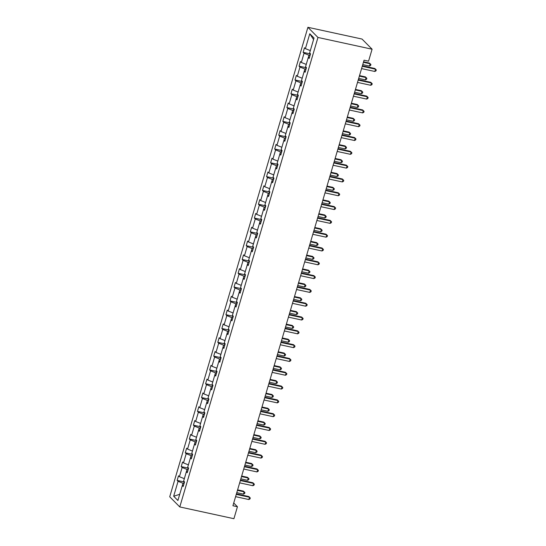 <?xml version="1.0" encoding="UTF-8"?>
<svg xmlns="http://www.w3.org/2000/svg" width="546" height="546" viewBox="0 0 546 546"><rect width="100%" height="100%" fill="white"/><g stroke="black" fill="none" stroke-linecap="round" stroke-linejoin="round"><path stroke-width="0.82" d="M307.903 27.3L169.724 496.785L179.784 506.941L317.963 37.456L307.903 27.3L362.032 39.059L372.085 49.215L317.963 37.456M184.07 483.51L182.971 483.271L179.716 494.321L173.669 496.225L178.057 481.313L177.157 480.405L183.784 481.845M182.971 483.271L178.057 481.313M188.131 469.703L187.032 469.464L184.323 478.671L179.409 476.713L178.508 475.805L177.157 480.405M179.409 476.713L182.118 467.506L181.217 466.598L187.851 468.038M192.199 455.896L191.1 455.657L188.39 464.864L183.476 462.906L182.576 461.998L181.217 466.598M183.476 462.906L186.186 453.699L185.285 452.791L191.912 454.231M196.26 442.089L195.161 441.85L192.451 451.057L187.537 449.092L186.636 448.191L185.285 452.791M187.537 449.092L190.247 439.892L189.346 438.984L195.98 440.424M200.327 428.282L199.229 428.044L196.519 437.244L191.598 435.285L190.704 434.377L189.346 438.984M191.598 435.285L194.308 426.078L193.414 425.17L200.041 426.617M204.388 414.469L203.289 414.23L200.58 423.437L195.666 421.478L194.765 420.57L193.414 425.17M195.666 421.478L198.375 412.271L197.475 411.363L204.108 412.803M208.456 400.662L207.357 400.423L204.648 409.63L199.727 407.671L198.833 406.763L197.475 411.363M199.727 407.671L202.436 398.464L201.542 397.556L208.169 398.996M212.517 386.855L211.418 386.616L208.709 395.823L203.795 393.864L202.894 392.956L201.542 397.556M203.795 393.864L206.504 384.657L205.603 383.749L212.237 385.189M216.585 373.048L215.486 372.809L212.776 382.016L207.855 380.05L206.961 379.142L205.603 383.749M207.855 380.05L210.565 370.843L209.671 369.942L216.298 371.382M220.645 359.234L219.547 358.995L216.837 368.202L211.923 366.243L211.022 365.335L209.671 369.942M211.923 366.243L214.633 357.036L213.732 356.128L220.366 357.569M224.713 345.427L223.607 345.188L220.898 354.395L215.984 352.436L215.09 351.528L213.732 356.128M215.984 352.436L218.693 343.229L217.799 342.322L224.426 343.762M228.774 331.62L227.675 331.381L224.966 340.588L220.052 338.629L219.151 337.721L217.799 342.322M220.052 338.629L222.761 329.422L221.86 328.515L228.494 329.955M232.835 317.813L231.736 317.574L229.027 326.781L224.113 324.815L223.218 323.915L221.86 328.515M224.113 324.815L226.822 315.615L225.928 314.708L232.555 316.148M236.903 304.006L235.804 303.767L233.094 312.967L228.18 311.008L227.279 310.101L225.928 314.708M228.18 311.008L230.89 301.801L229.989 300.901L236.623 302.341M240.963 290.192L239.865 289.953L237.155 299.16L232.241 297.201L231.347 296.294L229.989 300.901M232.241 297.201L234.951 287.995L234.05 287.087L240.684 288.527M245.031 276.385L243.932 276.146L241.223 285.353L236.309 283.394L235.408 282.487L234.05 287.087M236.309 283.394L239.018 274.188L238.117 273.28L244.745 274.72M249.092 262.578L247.993 262.339L245.284 271.546L240.37 269.587L239.469 268.68L238.117 273.28M240.37 269.587L243.079 260.381L242.178 259.473L248.812 260.913M253.16 248.771L252.061 248.532L249.351 257.739L244.437 255.774L243.536 254.866L242.178 259.473M244.437 255.774L247.147 246.574L246.246 245.666L252.873 247.106M257.221 234.964L256.122 234.725L253.412 243.925L248.498 241.967L247.597 241.059L246.246 245.666M248.498 241.967L251.208 232.76L250.307 231.852L256.941 233.292M261.288 221.15L260.189 220.912L257.48 230.119L252.559 228.16L251.665 227.252L250.307 231.852M252.559 228.16L255.269 218.953L254.375 218.045L261.002 219.485M265.349 207.344L264.25 207.105L261.541 216.312L256.627 214.353L255.726 213.445L254.375 218.045M256.627 214.353L259.336 205.146L258.435 204.238L265.069 205.678M269.417 193.537L268.318 193.298L265.609 202.505L260.688 200.539L259.794 199.638L258.435 204.238M260.688 200.539L263.397 191.339L262.503 190.431L269.13 191.871M273.478 179.73L272.379 179.491L269.669 188.691L264.755 186.732L263.855 185.824L262.503 190.431M264.755 186.732L267.465 177.525L266.564 176.624L273.198 178.064M277.545 165.916L276.447 165.677L273.737 174.884L268.816 172.925L267.922 172.017L266.564 176.624M268.816 172.925L271.526 163.718L270.632 162.81L277.259 164.25M281.606 152.109L280.507 151.87L277.798 161.077L272.884 159.118L271.983 158.21L270.632 162.81M272.884 159.118L275.594 149.911L274.693 149.003L281.327 150.443M285.674 138.302L284.568 138.063L281.859 147.27L276.945 145.311L276.051 144.403L274.693 149.003M276.945 145.311L279.654 136.104L278.76 135.196L285.387 136.636M289.735 124.495L288.636 124.256L285.927 133.463L281.013 131.497L280.112 130.59L278.76 135.196M281.013 131.497L283.722 122.297L282.821 121.389L289.455 122.83M293.796 110.688L292.697 110.449L289.987 119.649L285.073 117.69L284.179 116.783L282.821 121.389M285.073 117.69L287.783 108.483L286.889 107.576L293.516 109.016M297.863 96.874L296.765 96.635L294.055 105.842L289.141 103.883L288.24 102.976L286.889 107.576M289.141 103.883L291.851 94.676L290.95 93.769L297.584 95.209M301.924 83.067L300.826 82.828L298.116 92.035L293.202 90.076L292.308 89.169L290.95 93.769M293.202 90.076L295.912 80.869L295.011 79.962L301.645 81.402M305.992 69.26L304.893 69.021L302.184 78.228L297.27 76.263L296.369 75.362L295.011 79.962M297.27 76.263L299.979 67.062L299.078 66.155L305.705 67.595M310.053 55.453L308.954 55.214L306.245 64.414L301.331 62.456L300.43 61.548L299.078 66.155M301.331 62.456L304.04 53.249L303.139 52.348L309.773 53.788M305.398 48.649L309.787 33.736L313.561 39.565L310.312 50.607L305.398 48.649L304.497 47.741L303.139 52.348M309.787 33.736L314.025 38.015L309.63 52.928L310.531 53.836L309.179 58.436L308.278 57.528L305.569 66.735L306.47 67.643L305.112 72.243L304.211 71.335L301.508 80.542L302.402 81.45L301.051 86.056L300.15 85.149L297.44 94.349L298.341 95.257L296.983 99.863L296.089 98.956L293.379 108.163L294.274 109.07L292.922 113.67L292.021 112.763L289.312 121.97L290.213 122.877L288.854 127.477L287.96 126.57L285.251 135.777L286.145 136.684L284.794 141.284L283.893 140.383L281.183 149.584L282.084 150.491L280.726 155.098L279.832 154.19L277.122 163.397L278.016 164.298L276.665 168.905L275.764 167.997L273.055 177.204L273.955 178.112L272.597 182.712L271.703 181.804L268.994 191.011L269.888 191.919L268.536 196.519L267.636 195.611L264.926 204.818L265.827 205.726L264.469 210.326L263.575 209.425L260.865 218.625L261.766 219.533L260.408 224.14L259.507 223.232L256.797 232.439L257.698 233.347L256.347 237.947L255.446 237.039L252.737 246.246L253.637 247.154L252.279 251.754L251.378 250.846L248.669 260.053L249.57 260.961L248.218 265.561L247.318 264.653L244.608 273.86L245.509 274.768L244.151 279.375L243.257 278.467L240.547 287.674L241.441 288.575L240.09 293.182L239.189 292.274L236.479 301.481L237.38 302.388L236.022 306.988L235.128 306.081L232.419 315.288L233.313 316.195L231.961 320.795L231.06 319.888L228.351 329.095L229.252 330.002L227.894 334.602L227 333.702L224.29 342.902L225.184 343.809L223.833 348.416L222.932 347.509L220.222 356.715L221.123 357.623L219.765 362.223L218.871 361.315L216.161 370.522L217.055 371.43L215.704 376.03L214.803 375.122L212.094 384.329L212.995 385.237L211.636 389.837L210.742 388.929L208.033 398.136L208.927 399.044L207.576 403.651L206.675 402.743L203.965 411.95L204.866 412.851L203.508 417.458L202.614 416.55L199.904 425.757L200.805 426.665L199.447 431.265L198.546 430.357L195.837 439.564L196.737 440.472L195.386 445.072L194.485 444.164L191.776 453.371L192.677 454.279L191.318 458.879L190.417 457.978L187.708 467.178L188.609 468.086L187.258 472.693L186.357 471.785L183.647 480.992L184.548 481.893L183.19 486.5L182.296 485.592L177.9 500.505L173.669 496.225M372.085 49.215L368.564 61.179L364.052 60.197L232.924 505.753L237.435 506.736L233.736 502.996M187.565 471.642L186.357 471.785M187.032 469.464L182.118 467.506M191.626 457.835L190.417 457.978M191.1 455.657L186.186 453.699M195.693 444.021L194.485 444.164M195.161 441.85L190.247 439.892M199.754 430.214L198.546 430.357M199.229 428.044L194.308 426.078M203.822 416.407L202.614 416.55M203.289 414.23L198.375 412.271M207.883 402.6L206.675 402.743M207.357 400.423L202.436 398.464M211.95 388.793L210.742 388.929M211.418 386.616L206.504 384.657M216.011 374.979L214.803 375.122M215.486 372.809L210.565 370.843M220.079 361.172L218.871 361.315M219.547 358.995L214.633 357.036M224.14 347.365L222.932 347.509M223.607 345.188L218.693 343.229M228.208 333.558L227 333.702M227.675 331.381L222.761 329.422M232.268 319.751L231.06 319.888M231.736 317.574L226.822 315.615M236.329 305.937L235.128 306.081M235.804 303.767L230.89 301.801M240.397 292.13L239.189 292.274M239.865 289.953L234.951 287.995M244.458 278.324L243.257 278.467M243.932 276.146L239.018 274.188M248.526 264.517L247.318 264.653M247.993 262.339L243.079 260.381M252.586 250.703L251.378 250.846M252.061 248.532L247.147 246.574M256.654 236.896L255.446 237.039M256.122 234.725L251.208 232.76M260.715 223.089L259.507 223.232M260.189 220.912L255.269 218.953M264.783 209.282L263.575 209.425M264.25 207.105L259.336 205.146M268.844 195.475L267.636 195.611M268.318 193.298L263.397 191.339M272.911 181.661L271.703 181.804M272.379 179.491L267.465 177.525M276.972 167.854L275.764 167.997M276.447 165.677L271.526 163.718M281.04 154.047L279.832 154.19M280.507 151.87L275.594 149.911M285.101 140.24L283.893 140.383M284.568 138.063L279.654 136.104M289.168 126.426L287.96 126.57M288.636 124.256L283.722 122.297M293.229 112.619L292.021 112.763M292.697 110.449L287.783 108.483M297.29 98.812L296.089 98.956M296.765 96.635L291.851 94.676M301.358 85.005L300.15 85.149M300.826 82.828L295.912 80.869M305.419 71.198L304.211 71.335M304.893 69.021L299.979 67.062M309.486 57.385L308.278 57.528M308.954 55.214L304.04 53.249M237.435 506.736L233.913 518.7L179.784 506.941M183.497 485.449L182.296 485.592M362.264 66.298L375.505 69.171L374.829 71.478L361.582 68.598M362.407 65.8L374.836 68.496L376.276 69.915L376.003 70.837L374.829 71.478M374.836 68.496L376.276 69.915M309.766 53.064L309.957 54.791A2.593 0.519 16.4 0 0 310.196 54.975M362.762 64.605L369.465 66.059L370.14 63.759L369.471 63.083L363.581 61.8M369.471 63.083L370.911 64.503L370.14 63.759L363.438 62.305M370.911 64.503L370.638 65.424L369.465 66.059M358.196 80.105L371.444 82.985L370.761 85.285L357.521 82.405M358.347 79.607L370.768 82.303L372.208 83.722L371.942 84.644L370.761 85.285M370.768 82.303L372.208 83.722M354.136 93.912L367.376 96.792L366.7 99.092L353.453 96.212M354.279 93.414L366.707 96.116L368.147 97.529L367.874 98.451L366.7 99.092M366.707 96.116L368.147 97.529M305.705 66.871L305.89 68.598A2.593 0.519 16.4 0 0 306.129 68.782M358.695 78.412L365.397 79.866L366.079 77.566L365.404 76.89L359.521 75.614M365.404 76.89L366.844 78.31L366.079 77.566L359.37 76.112M366.844 78.31L366.578 79.231L365.397 79.866M301.638 80.678L301.829 82.412A2.593 0.519 16.4 0 0 302.068 82.589M354.634 92.219L361.336 93.68L362.012 91.373L361.343 90.697L355.453 89.421M361.343 90.697L362.783 92.117L362.012 91.373L355.31 89.919M362.783 92.117L362.51 93.038L361.336 93.68M350.068 107.719L363.315 110.599L362.633 112.899L349.392 110.026M350.218 107.221L362.64 109.923L364.08 111.343L363.813 112.264L362.633 112.899M362.64 109.923L364.08 111.343M297.577 94.485L297.761 96.219A2.593 0.519 16.4 0 0 298.007 96.396M350.566 106.026L357.275 107.487L357.951 105.187L357.282 104.504L351.392 103.228M357.282 104.504L358.715 105.924L357.951 105.187L351.242 103.726M358.715 105.924L358.449 106.845L357.275 107.487M346.007 121.533L359.248 124.406L358.572 126.706L345.325 123.833M346.15 121.028L358.579 123.73L360.019 125.15L359.746 126.071L358.572 126.706M358.579 123.73L360.019 125.15M293.509 108.299L293.7 110.026A2.593 0.519 16.4 0 0 293.939 110.21M346.505 119.84L353.207 121.294L353.883 118.994L353.214 118.318L347.324 117.035M353.214 118.318L354.654 119.738L353.883 118.994L347.181 117.533M354.654 119.738L354.381 120.652L353.207 121.294M341.939 135.34L355.187 138.213L354.511 140.52L341.264 137.64M342.089 134.842L354.518 137.537L355.951 138.957L355.685 139.878L354.511 140.52M354.518 137.537L355.951 138.957M289.448 122.106L289.633 123.833A2.593 0.519 16.4 0 0 289.878 124.017M342.438 133.647L349.147 135.101L349.822 132.801L349.153 132.125L343.263 130.842M349.153 132.125L350.587 133.545L349.822 132.801L343.113 131.347M350.587 133.545L350.32 134.466L349.147 135.101M337.878 149.147L351.119 152.027L350.443 154.327L337.203 151.447M338.022 148.649L350.45 151.344L351.89 152.764L351.617 153.685L350.443 154.327M350.45 151.344L351.89 152.764M333.811 162.954L347.058 165.834L346.382 168.134L333.135 165.254M333.961 162.455L346.389 165.158L347.822 166.578L347.556 167.492L346.382 168.134M346.389 165.158L347.822 166.578M329.75 176.761L342.99 179.641L342.315 181.941L329.074 179.068M329.893 176.262L342.322 178.965L343.762 180.385L343.489 181.306L342.315 181.941M342.322 178.965L343.762 180.385M325.682 190.574L338.93 193.448L338.254 195.748L325.007 192.875M325.832 190.076L338.261 192.772L339.701 194.192L339.428 195.113L338.254 195.748M338.261 192.772L339.701 194.192M321.621 204.381L334.862 207.262L334.186 209.562L320.946 206.681M321.765 203.883L334.193 206.579L335.633 207.999L335.36 208.92L334.186 209.562M334.193 206.579L335.633 207.999M317.554 218.188L330.801 221.069L330.125 223.369L316.878 220.488M317.704 217.69L330.132 220.393L331.572 221.806L331.299 222.727L330.125 223.369M330.132 220.393L331.572 221.806M313.493 231.995L326.74 234.876L326.058 237.176L312.817 234.302M313.643 231.497L326.064 234.2L327.504 235.619L327.231 236.541L326.058 237.176M326.064 234.2L327.504 235.619M309.432 245.809L322.672 248.683L321.997 250.983L308.749 248.109M309.575 245.304L322.004 248.007L323.444 249.426L323.171 250.348L321.997 250.983M322.004 248.007L323.444 249.426M305.364 259.616L318.611 262.49L317.929 264.796L304.688 261.916M305.514 259.118L317.936 261.814L319.376 263.233L319.103 264.155L317.929 264.796M317.936 261.814L319.376 263.233M301.303 273.423L314.544 276.303L313.868 278.603L300.621 275.723M301.447 272.925L313.875 275.621L315.315 277.04L315.042 277.962L313.868 278.603M313.875 275.621L315.315 277.04M297.236 287.23L310.483 290.11L309.8 292.41L296.56 289.53M297.386 286.732L309.807 289.435L311.247 290.854L310.981 291.769L309.8 292.41M309.807 289.435L311.247 290.854M293.175 301.037L306.415 303.917L305.74 306.217L292.492 303.344M293.318 300.539L305.746 303.242L307.186 304.661L306.913 305.583L305.74 306.217M305.746 303.242L307.186 304.661M289.107 314.851L302.354 317.724L301.679 320.024L288.431 317.151M289.257 314.353L301.685 317.049L303.119 318.468L302.853 319.39L301.679 320.024M301.685 317.049L303.119 318.468M285.046 328.658L298.287 331.531L297.611 333.838L284.364 330.958M285.189 328.16L297.618 330.856L299.058 332.275L298.785 333.197L297.611 333.838M297.618 330.856L299.058 332.275M285.387 135.913L285.572 137.64A2.593 0.519 16.4 0 0 285.811 137.824M338.377 147.454L345.079 148.908L345.755 146.608L345.086 145.932L339.202 144.656M345.086 145.932L346.526 147.352L345.755 146.608L339.052 145.154M346.526 147.352L346.253 148.273L345.079 148.908M281.32 149.72L281.511 151.454A2.593 0.519 16.4 0 0 281.75 151.631M334.309 161.261L341.018 162.722L341.694 160.415L341.025 159.739L335.135 158.463M341.025 159.739L342.465 161.159L341.694 160.415L334.991 158.961M342.465 161.159L342.192 162.08L341.018 162.722M277.259 163.534L277.443 165.261A2.593 0.519 16.4 0 0 277.682 165.445M330.248 175.068L336.95 176.529L337.626 174.229L336.957 173.553L331.074 172.27M336.957 173.553L338.397 174.966L337.626 174.229L330.924 172.768M338.397 174.966L338.124 175.887L336.95 176.529M273.191 177.341L273.382 179.068A2.593 0.519 16.4 0 0 273.621 179.252M326.18 188.882L332.889 190.336L333.565 188.036L332.896 187.36L327.006 186.077M332.896 187.36L334.336 188.78L333.565 188.036L326.863 186.582M334.336 188.78L334.063 189.701L332.889 190.336M269.13 191.148L269.315 192.875A2.593 0.519 16.4 0 0 269.553 193.059M322.12 202.689L328.822 204.143L329.504 201.843L328.829 201.167L322.945 199.891M328.829 201.167L330.269 202.586L329.504 201.843L322.795 200.389M330.269 202.586L329.996 203.508L328.822 204.143M265.063 204.955L265.254 206.688A2.593 0.519 16.4 0 0 265.493 206.866M318.052 216.496L324.761 217.956L325.436 215.65L324.768 214.974L318.878 213.698M324.768 214.974L326.208 216.393L325.436 215.65L318.734 214.196M326.208 216.393L325.935 217.315L324.761 217.956M261.002 218.762L261.186 220.495A2.593 0.519 16.4 0 0 261.425 220.673M313.991 230.303L320.693 231.763L321.376 229.463L320.7 228.781L314.817 227.505M320.7 228.781L322.14 230.2L321.376 229.463L314.667 228.003M322.14 230.2L321.867 231.122L320.693 231.763M256.934 232.576L257.125 234.302A2.593 0.519 16.4 0 0 257.364 234.487M309.923 244.117L316.632 245.57L317.308 243.27L316.639 242.595L310.749 241.312M316.639 242.595L318.079 244.014L317.308 243.27L310.606 241.81M318.079 244.014L317.806 244.929L316.632 245.57M252.873 246.382L253.057 248.109A2.593 0.519 16.4 0 0 253.296 248.293M305.862 257.924L312.565 259.377L313.247 257.077L312.571 256.402L306.688 255.119M312.571 256.402L314.011 257.821L313.247 257.077L306.538 255.624M314.011 257.821L313.745 258.743L312.565 259.377M248.805 260.189L248.996 261.916A2.593 0.519 16.4 0 0 249.235 262.1M301.801 271.731L308.504 273.184L309.179 270.884L308.51 270.209L302.62 268.932M308.51 270.209L309.951 271.628L309.179 270.884L302.477 269.431M309.951 271.628L309.678 272.55L308.504 273.184M244.745 273.996L244.929 275.73A2.593 0.519 16.4 0 0 245.168 275.907M297.734 285.538L304.436 286.998L305.118 284.691L304.443 284.016L298.56 282.739M304.443 284.016L305.883 285.435L305.118 284.691L298.409 283.238M305.883 285.435L305.617 286.357L304.436 286.998M240.677 287.81L240.868 289.537A2.593 0.519 16.4 0 0 241.107 289.721M293.673 299.345L300.375 300.805L301.051 298.505L300.382 297.829L294.492 296.546M300.382 297.829L301.822 299.242L301.051 298.505L294.349 297.044M301.822 299.242L301.549 300.163L300.375 300.805M236.616 301.617L236.8 303.344A2.593 0.519 16.4 0 0 237.046 303.528M289.605 313.158L296.314 314.612L296.99 312.312L296.321 311.636L290.431 310.353M296.321 311.636L297.754 313.056L296.99 312.312L290.281 310.851M297.754 313.056L297.488 313.977L296.314 314.612M232.548 315.424L232.739 317.151A2.593 0.519 16.4 0 0 232.978 317.335M285.544 326.965L292.246 328.419L292.922 326.119L292.253 325.443L286.363 324.167M292.253 325.443L293.693 326.863L292.922 326.119L286.22 324.665M293.693 326.863L293.42 327.784L292.246 328.419M280.978 342.465L294.226 345.345L293.55 347.645L280.303 344.765M281.129 341.967L293.557 344.669L294.99 346.082L294.724 347.003L293.55 347.645M293.557 344.669L294.99 346.082M276.918 356.272L290.158 359.152L289.482 361.452L276.242 358.579M277.061 355.774L289.489 358.476L290.929 359.896L290.656 360.817L289.482 361.452M289.489 358.476L290.929 359.896M272.85 370.086L286.097 372.959L285.421 375.259L272.174 372.386M273 369.581L285.428 372.283L286.862 373.703L286.595 374.624L285.421 375.259M285.428 372.283L286.862 373.703M268.789 383.893L282.029 386.766L281.354 389.073L268.113 386.193M268.932 383.394L281.361 386.09L282.801 387.51L282.528 388.431L281.354 389.073M281.361 386.09L282.801 387.51M264.721 397.7L277.969 400.58L277.293 402.88L264.046 400M264.871 397.201L277.3 399.897L278.74 401.317L278.467 402.238L277.293 402.88M277.3 399.897L278.74 401.317M260.66 411.507L273.901 414.387L273.225 416.687L259.985 413.807M260.804 411.008L273.232 413.711L274.672 415.131L274.399 416.045L273.225 416.687M273.232 413.711L274.672 415.131M228.487 329.231L228.672 330.958A2.593 0.519 16.4 0 0 228.917 331.142M281.477 340.772L288.186 342.233L288.861 339.926L288.192 339.25L282.302 337.974M288.192 339.25L289.626 340.67L288.861 339.926L282.152 338.472M289.626 340.67L289.36 341.591L288.186 342.233M224.426 343.038L224.611 344.772A2.593 0.519 16.4 0 0 224.85 344.949M277.416 354.579L284.118 356.04L284.794 353.74L284.125 353.057L278.242 351.781M284.125 353.057L285.565 354.477L284.794 353.74L278.091 352.279M285.565 354.477L285.292 355.398L284.118 356.04M220.359 356.852L220.55 358.579A2.593 0.519 16.4 0 0 220.789 358.763M273.348 368.393L280.057 369.847L280.733 367.547L280.064 366.871L274.174 365.588M280.064 366.871L281.504 368.291L280.733 367.547L274.031 366.086M281.504 368.291L281.231 369.205L280.057 369.847M216.298 370.659L216.482 372.386A2.593 0.519 16.4 0 0 216.721 372.57M269.287 382.2L275.989 383.654L276.665 381.354L275.996 380.678L270.113 379.395M275.996 380.678L277.436 382.098L276.665 381.354L269.963 379.9M277.436 382.098L277.163 383.019L275.989 383.654M212.23 384.466L212.421 386.193A2.593 0.519 16.4 0 0 212.66 386.377M265.22 396.007L271.928 397.461L272.604 395.161L271.935 394.485L266.045 393.209M271.935 394.485L273.375 395.905L272.604 395.161L265.902 393.707M273.375 395.905L273.102 396.826L271.928 397.461M208.169 398.273L208.354 400.006A2.593 0.519 16.4 0 0 208.592 400.184M261.159 409.814L267.861 411.274L268.543 408.968L267.868 408.292L261.984 407.016M267.868 408.292L269.308 409.712L268.543 408.968L261.834 407.514M269.308 409.712L269.035 410.633L267.861 411.274M256.593 425.314L269.84 428.194L269.164 430.494L255.917 427.62M256.743 424.815L269.171 427.518L270.611 428.938L270.338 429.859L269.164 430.494M269.171 427.518L270.611 428.938M252.532 439.127L265.779 442.001L265.097 444.301L251.856 441.427M252.682 438.629L265.103 441.325L266.544 442.745L266.271 443.666L265.097 444.301M265.103 441.325L266.544 442.745M248.471 452.934L261.711 455.808L261.036 458.114L247.788 455.234M248.614 452.436L261.043 455.132L262.483 456.552L262.21 457.473L261.036 458.114M261.043 455.132L262.483 456.552M244.403 466.741L257.651 469.621L256.968 471.921L243.728 469.041M244.553 466.243L256.975 468.946L258.415 470.359L258.149 471.28L256.968 471.921M256.975 468.946L258.415 470.359M240.342 480.548L253.583 483.428L252.907 485.728L239.66 482.855M240.486 480.05L252.914 482.753L254.354 484.172L254.081 485.094L252.907 485.728M252.914 482.753L254.354 484.172M236.275 494.362L249.522 497.235L248.84 499.535L235.599 496.662M236.425 493.857L248.846 496.56L250.286 497.979L250.02 498.901L248.84 499.535M248.846 496.56L250.286 497.979M204.102 412.087L204.293 413.813A2.593 0.519 16.4 0 0 204.532 413.998M257.091 423.621L263.8 425.081L264.476 422.781L263.807 422.106L257.917 420.823M263.807 422.106L265.247 423.519L264.476 422.781L257.773 421.321M265.247 423.519L264.974 424.44L263.8 425.081M200.041 425.894L200.225 427.62A2.593 0.519 16.4 0 0 200.464 427.805M253.03 437.435L259.732 438.888L260.415 436.588L259.739 435.913L253.856 434.63M259.739 435.913L261.179 437.332L260.415 436.588L253.706 435.128M261.179 437.332L260.906 438.254L259.732 438.888M195.973 439.701L196.164 441.427A2.593 0.519 16.4 0 0 196.403 441.612M248.969 451.242L255.671 452.695L256.347 450.395L255.678 449.72L249.788 448.443M255.678 449.72L257.118 451.139L256.347 450.395L249.645 448.942M257.118 451.139L256.845 452.061L255.671 452.695M191.912 453.508L192.096 455.234A2.593 0.519 16.4 0 0 192.335 455.419M244.901 465.049L251.604 466.509L252.286 464.202L251.61 463.527L245.727 462.25M251.61 463.527L253.051 464.946L252.286 464.202L245.577 462.749M253.051 464.946L252.784 465.868L251.604 466.509M187.844 467.315L188.036 469.048A2.593 0.519 16.4 0 0 188.274 469.226M240.841 478.856L247.543 480.316L248.218 478.016L247.55 477.334L241.66 476.057M247.55 477.334L248.99 478.753L248.218 478.016L241.516 476.556M248.99 478.753L248.717 479.675L247.543 480.316M183.784 481.128L183.968 482.855A2.593 0.519 16.4 0 0 184.207 483.039M236.773 492.669L243.475 494.123L244.158 491.823L243.482 491.147L237.599 489.864M243.482 491.147L244.922 492.567L244.158 491.823L237.449 490.363M244.922 492.567L244.656 493.482L243.475 494.123M310.292 53.59L309.951 54.757M306.224 67.397L305.883 68.564M302.163 81.211L301.822 82.371M298.102 95.018L297.754 96.178M294.035 108.825L293.693 109.992M289.974 122.632L289.626 123.799M285.906 136.439L285.565 137.606M281.845 150.252L281.497 151.413M277.777 164.059L277.436 165.22M273.717 177.866L273.375 179.033M269.649 191.673L269.308 192.84M265.588 205.487L265.247 206.647M261.52 219.294L261.179 220.454M257.459 233.101L257.118 234.268M253.392 246.908L253.051 248.075M249.331 260.715L248.99 261.882M245.263 274.529L244.922 275.689M241.202 288.336L240.861 289.496M237.141 302.143L236.793 303.31M233.074 315.95L232.732 317.117M229.013 329.764L228.665 330.924M224.945 343.57L224.604 344.731M220.884 357.377L220.536 358.545M216.817 371.184L216.475 372.352M212.756 384.991L212.414 386.158M208.688 398.805L208.347 399.965M204.627 412.612L204.286 413.772M200.559 426.419L200.218 427.586M196.499 440.226L196.157 441.393M192.431 454.04L192.09 455.2M188.37 467.847L188.029 469.007M184.302 481.654L183.961 482.821"/></g></svg>

